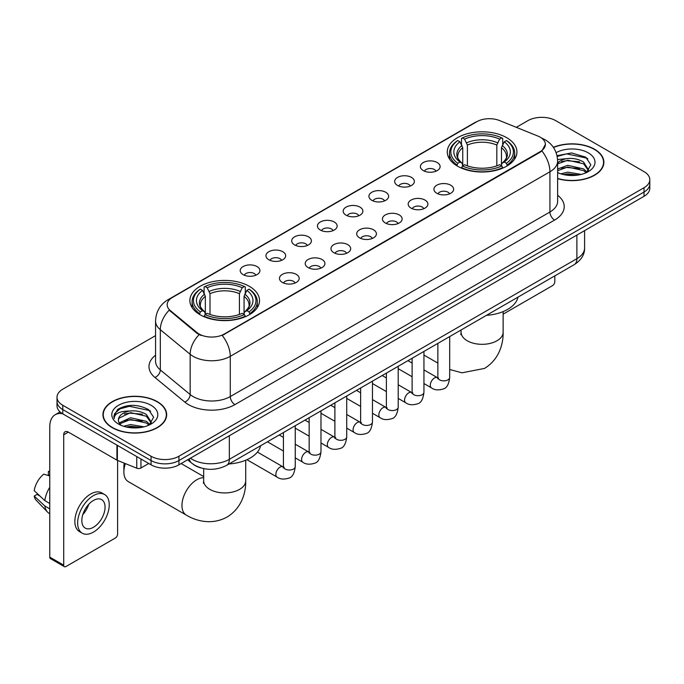 <?xml version="1.0" encoding="UTF-8"?>
<svg xmlns="http://www.w3.org/2000/svg" width="684" height="684" viewBox="0 0 684 684"><rect width="100%" height="100%" fill="white"/><g stroke="black" fill="none" stroke-linecap="round" stroke-linejoin="round"><path stroke-width="1.03" d="M249.327 286.314A34.824 20.11 0 0 0 211.373 281.953A34.824 20.11 0 0 0 189.878 300.532A34.824 20.11 0 0 0 200.079 314.743A34.824 20.11 0 0 0 238.032 319.103A34.824 20.11 0 0 0 259.527 300.532A34.824 20.11 0 0 0 249.327 286.314M506.733 137.706A34.824 20.11 0 0 0 468.779 133.346A34.824 20.11 0 0 0 447.276 151.916A34.824 20.11 0 0 0 457.476 166.135A34.824 20.11 0 0 0 495.43 170.496A34.824 20.11 0 0 0 516.933 151.916A34.824 20.11 0 0 0 506.733 137.706M423.285 170.59A9.858 5.694 180 0 1 421.327 168.982A9.858 5.694 180 0 1 424.593 161.911A9.858 5.694 180 0 1 437.221 162.544A9.858 5.694 180 0 1 439.179 168.982A9.858 5.694 180 0 1 423.285 170.59M436.024 171.18A5.917 3.411 0 0 0 434.434 169.521A5.917 3.411 0 0 0 428.611 168.649A5.917 3.411 0 0 0 424.482 171.18M397.541 185.45A9.858 5.694 180 0 1 395.591 183.842A9.858 5.694 180 0 1 398.849 176.771A9.858 5.694 180 0 1 411.486 177.404A9.858 5.694 180 0 1 413.435 183.842A9.858 5.694 180 0 1 397.541 185.45M410.28 186.039A5.917 3.411 0 0 0 408.69 184.381A5.917 3.411 0 0 0 402.867 183.509A5.917 3.411 0 0 0 398.746 186.039M371.805 200.309A9.858 5.694 180 0 1 369.847 198.702A9.858 5.694 180 0 1 373.113 191.631A9.858 5.694 180 0 1 385.742 192.264A9.858 5.694 180 0 1 387.7 198.702A9.858 5.694 180 0 1 371.805 200.309M384.545 200.899A5.917 3.411 0 0 0 382.954 199.241A5.917 3.411 0 0 0 377.132 198.377A5.917 3.411 0 0 0 373.002 200.899M346.061 215.169A9.858 5.694 180 0 1 344.103 213.562A9.858 5.694 180 0 1 347.369 206.491A9.858 5.694 180 0 1 359.998 207.124A9.858 5.694 180 0 1 361.956 213.562A9.858 5.694 180 0 1 346.061 215.169M358.801 215.759A5.917 3.411 0 0 0 357.21 214.101A5.917 3.411 0 0 0 351.388 213.237A5.917 3.411 0 0 0 347.267 215.759M320.326 230.038A9.858 5.694 180 0 1 318.368 228.422A9.858 5.694 180 0 1 321.634 221.351A9.858 5.694 180 0 1 334.262 221.984A9.858 5.694 180 0 1 336.22 228.422A9.858 5.694 180 0 1 320.326 230.038M333.057 230.628A5.917 3.411 0 0 0 331.475 228.96A5.917 3.411 0 0 0 325.644 228.097A5.917 3.411 0 0 0 321.523 230.628M294.582 244.898A9.858 5.694 180 0 1 292.624 243.282A9.858 5.694 180 0 1 295.89 236.211A9.858 5.694 180 0 1 308.518 236.844A9.858 5.694 180 0 1 310.476 243.282A9.858 5.694 180 0 1 294.582 244.898M307.321 245.488A5.917 3.411 0 0 0 305.731 243.82A5.917 3.411 0 0 0 299.908 242.957A5.917 3.411 0 0 0 295.779 245.488M268.846 259.758A9.858 5.694 180 0 1 266.888 258.15A9.858 5.694 180 0 1 270.154 251.071A9.858 5.694 180 0 1 282.783 251.712A9.858 5.694 180 0 1 284.741 258.15A9.858 5.694 180 0 1 268.846 259.758M281.577 260.347A5.917 3.411 0 0 0 279.995 258.68A5.917 3.411 0 0 0 274.164 257.817A5.917 3.411 0 0 0 270.043 260.347M243.102 274.617A9.858 5.694 180 0 1 241.144 273.01A9.858 5.694 180 0 1 244.41 265.931A9.858 5.694 180 0 1 257.039 266.572A9.858 5.694 180 0 1 258.997 273.01A9.858 5.694 180 0 1 243.102 274.617M255.842 275.207A5.917 3.411 0 0 0 254.251 273.54A5.917 3.411 0 0 0 248.429 272.677A5.917 3.411 0 0 0 244.299 275.207M436.802 193.256A9.858 5.694 180 0 1 434.844 191.648A9.858 5.694 180 0 1 438.111 184.577A9.858 5.694 180 0 1 450.739 185.21A9.858 5.694 180 0 1 452.697 191.648A9.858 5.694 180 0 1 436.802 193.256M449.542 193.846A5.917 3.411 0 0 0 447.952 192.187A5.917 3.411 0 0 0 442.129 191.315A5.917 3.411 0 0 0 438.008 193.846M411.067 208.116A9.858 5.694 180 0 1 409.109 206.508A9.858 5.694 180 0 1 412.375 199.437A9.858 5.694 180 0 1 425.003 200.07A9.858 5.694 180 0 1 426.961 206.508A9.858 5.694 180 0 1 411.067 208.116M423.798 208.706A5.917 3.411 0 0 0 422.216 207.047A5.917 3.411 0 0 0 416.385 206.183A5.917 3.411 0 0 0 412.264 208.706M385.323 222.975A9.858 5.694 180 0 1 383.365 221.368A9.858 5.694 180 0 1 386.631 214.297A9.858 5.694 180 0 1 399.259 214.93A9.858 5.694 180 0 1 401.217 221.368A9.858 5.694 180 0 1 385.323 222.975M398.062 223.565A5.917 3.411 0 0 0 396.472 221.907A5.917 3.411 0 0 0 390.649 221.043A5.917 3.411 0 0 0 386.52 223.565M359.587 237.844A9.858 5.694 180 0 1 357.629 236.228A9.858 5.694 180 0 1 360.896 229.157A9.858 5.694 180 0 1 373.524 229.79A9.858 5.694 180 0 1 375.482 236.228A9.858 5.694 180 0 1 359.587 237.844M372.318 238.434A5.917 3.411 0 0 0 370.737 236.767A5.917 3.411 0 0 0 364.905 235.903A5.917 3.411 0 0 0 360.784 238.434M333.843 252.704A9.858 5.694 180 0 1 331.885 251.088A9.858 5.694 180 0 1 335.151 244.017A9.858 5.694 180 0 1 347.78 244.65A9.858 5.694 180 0 1 349.738 251.088A9.858 5.694 180 0 1 333.843 252.704M346.583 253.294A5.917 3.411 0 0 0 344.993 251.626A5.917 3.411 0 0 0 339.17 250.763A5.917 3.411 0 0 0 335.04 253.294M308.099 267.564A9.858 5.694 180 0 1 306.15 265.956A9.858 5.694 180 0 1 309.416 258.877A9.858 5.694 180 0 1 322.044 259.518A9.858 5.694 180 0 1 323.994 265.956A9.858 5.694 180 0 1 308.099 267.564M320.839 268.154A5.917 3.411 0 0 0 319.257 266.486A5.917 3.411 0 0 0 313.426 265.623A5.917 3.411 0 0 0 309.305 268.154M282.364 282.424A9.858 5.694 180 0 1 280.406 280.816A9.858 5.694 180 0 1 283.672 273.737A9.858 5.694 180 0 1 296.3 274.378A9.858 5.694 180 0 1 298.258 280.816A9.858 5.694 180 0 1 282.364 282.424M295.103 283.014A5.917 3.411 0 0 0 293.513 281.346A5.917 3.411 0 0 0 287.69 280.483A5.917 3.411 0 0 0 283.561 283.014M537.812 136.022A17.741 10.243 180 0 1 540.18 137.168A17.741 10.243 180 0 1 545.379 144.41A17.741 10.243 180 0 1 540.18 151.651L224.241 334.057A17.741 10.243 180 0 1 197.163 332.689L170.376 310.604A17.741 10.243 180 0 1 167.161 304.731A17.741 10.243 180 0 1 172.359 297.489L476.834 121.701A17.741 10.243 180 0 1 499.559 120.555L537.812 136.022M201.13 467.984A19.716 11.38 180 0 1 193.17 464.256M557.64 178.669A31.866 18.4 0 0 0 603.878 162.245A31.866 18.4 0 0 0 594.541 149.24A31.866 18.4 0 0 0 553.373 147.325M157.329 401.662A31.866 18.4 0 0 0 122.598 397.669A31.866 18.4 0 0 0 102.933 414.666A31.866 18.4 0 0 0 112.262 427.68A31.866 18.4 0 0 0 146.992 431.672A31.866 18.4 0 0 0 166.665 414.666A31.866 18.4 0 0 0 157.329 401.662M103.258 416.325A31.866 18.4 0 0 0 103.147 416.812M545.379 144.41L541.899 150.933L540.18 152.181L222.24 335.485A22.999 13.278 60 0 1 230.277 356.321A26.283 15.176 180 0 1 193.11 356.321A26.283 15.176 180 0 1 190.161 354.295L160.312 329.688A26.283 15.176 180 0 1 155.559 320.984L155.559 361.22A26.283 15.176 0 0 0 160.312 369.924L190.161 394.54A26.283 15.176 0 0 0 193.11 396.566A26.283 15.176 0 0 0 230.277 396.566L549.936 212.006A26.283 15.176 0 0 0 557.64 201.276L557.64 161.039A26.283 15.176 180 0 1 549.936 171.769A22.999 13.278 -120 0 0 541.899 150.933M155.559 335.622L62.783 389.187A19.716 11.38 0 0 0 57.011 397.233L57.011 405.817A19.716 11.38 0 0 0 62.783 413.863L151.061 464.829L151.061 460.537A19.716 11.38 0 0 0 178.934 460.537L644.029 192.024A19.716 11.38 0 0 0 649.8 183.979A19.716 11.38 0 0 1 644.029 192.024L178.934 460.537A19.716 11.38 0 0 1 151.061 460.537L62.783 409.571L151.061 460.537L151.061 456.245A19.716 11.38 0 0 0 178.934 456.245L644.029 187.732A19.716 11.38 0 0 0 649.8 179.687A19.716 11.38 0 0 0 644.029 171.633L555.75 120.666A19.716 11.38 0 0 0 527.868 120.666L516.326 127.335M57.011 401.525A19.716 11.38 0 0 0 62.783 409.571A19.716 11.38 0 0 1 57.011 401.525M201.147 335.485L197.163 333.467L169.179 310.168A22.999 15.381 129.5 0 0 160.312 329.688L160.312 369.924A6.575 4.395 -50.5 0 1 154.935 377.465A32.858 18.964 180 0 1 155.559 355.201M57.011 397.233A19.716 11.38 0 0 0 62.783 405.279L151.061 456.245M166.451 416.812A31.866 18.4 0 0 0 166.34 416.325M603.664 164.391A31.866 18.4 0 0 0 603.553 163.903M151.061 464.829A19.716 11.38 0 0 0 178.934 464.829L644.029 196.317A19.716 11.38 0 0 0 649.8 188.271L649.8 179.687M557.64 178.456A31.541 18.212 0 0 0 603.553 162.245A31.541 18.212 0 0 0 594.311 149.368A31.541 18.212 0 0 0 553.493 147.505M560.794 173.839L567.754 172.137L581.263 174.403M563.522 174.591L567.754 173.839L578.433 175.001M557.64 169.008L567.754 165.323L583.623 168.914L587.009 172.137M557.64 170.709L567.754 167.024L583.623 170.615L586.128 172.727M557.597 159.569L566.839 158.611A16.425 9.482 0 0 0 557.64 163.023M566.839 158.611C573.149 157.953 578.741 159.115 583.623 162.099L588.437 169.666L588.317 170.923M557.64 163.903L567.754 160.21L583.623 163.801L588.385 170.521M557.64 172.274L558.341 172.924M557.64 172.616A22.999 13.278 0 0 0 588.274 171.633A22.999 13.278 0 0 0 588.274 152.857A22.999 13.278 0 0 0 556.126 152.643M586.402 172.607L590.822 164.827L585.778 157.183L571.559 152.934L557.041 155.695M557.195 156.431L566.591 153.866L586.821 158.124L587.804 158.808M561.504 161.621L566.591 160.68L579.596 161.775M561.504 168.435L566.591 167.486L579.596 168.589M563.958 174.685L566.591 174.3L578.185 175.036M503.133 314.144A3.283 1.898 120 0 0 503.244 314.076L552.492 285.647A3.283 1.898 120 0 0 554.818 281.62L554.818 275.874M112.492 427.543A31.541 18.212 0 0 0 146.872 431.493A31.541 18.212 0 0 0 166.34 414.666A31.541 18.212 0 0 0 157.098 401.79A31.541 18.212 0 0 0 122.727 397.849A31.541 18.212 0 0 0 103.258 414.666A31.541 18.212 0 0 0 112.492 427.543M123.582 426.26L130.55 424.559L144.05 426.825M126.309 427.013L130.55 426.26L141.22 427.423M119.153 422.926L130.55 417.744L146.41 421.335L149.796 424.559M119.717 423.858L130.55 419.446L146.41 423.037L148.915 425.149M149.189 425.029L153.609 417.249L148.565 409.605C137.758 404.022 127.446 403.962 117.639 409.417L113.852 416.351L114.211 418.574C114.425 413.581 119.563 411.067 129.635 411.033A16.425 9.482 0 0 0 118.375 420.036A16.425 9.482 0 0 0 119.17 422.951L121.128 425.345M129.635 411.033C135.936 410.374 141.528 411.537 146.41 414.521L151.224 422.088L151.113 423.345M118.375 420.224L118.93 418.206L130.55 412.632L146.41 416.223L151.173 422.943M151.061 405.279A22.999 13.278 0 0 0 118.537 405.279A22.999 13.278 0 0 0 118.537 424.063A22.999 13.278 0 0 0 151.061 424.054A22.999 13.278 0 0 0 151.061 405.279M113.852 416.505L114.57 413.7L119.991 408.844L129.379 406.287L149.608 410.545L150.591 411.229M124.3 414.042L129.379 413.102L142.383 414.196M124.3 420.857L129.379 419.908L142.383 421.011M126.745 427.107L129.379 426.722L140.972 427.457M456.852 165.767L457.784 163.279A31.276 18.058 0 0 1 457.784 140.562L459.939 141.802A28.258 16.313 0 0 0 459.939 162.031L462.059 163.245L462.752 165.776M462.752 164.741L462.752 147.761L459.939 141.802M461.503 144.495L461.503 138.416L462.435 137.877A31.276 18.058 0 0 1 501.774 137.877L499.628 139.126A28.258 16.313 0 0 0 464.581 139.126L467.394 145.076L467.394 165.844M496.815 165.844L496.815 145.076L499.628 139.126M486.452 315.341A36.141 20.862 0 0 0 517.985 297.138M461.503 167.571A32.593 18.819 0 0 0 502.706 167.571L501.774 165.956A31.276 18.058 0 0 1 462.435 165.956L461.503 168.127M502.706 168.127L502.706 167.571M457.784 140.562L456.852 141.101A32.593 18.819 0 0 0 449.516 152.994A32.593 18.819 0 0 0 456.852 164.887M501.774 137.877L502.706 138.416L502.706 144.495M462.435 165.956L464.581 164.716A28.258 16.313 0 0 0 499.628 164.716L501.774 165.956M459.939 162.031L457.784 163.279M464.581 139.126L462.435 137.877M462.059 145.461A25.274 14.595 0 0 0 462.059 163.245L462.179 163.322C458.588 159.851 457.126 157.491 457.793 156.251A24.308 14.039 0 0 1 462.752 147.761M507.357 164.887A32.593 18.819 0 0 0 514.693 152.994A32.593 18.819 0 0 0 507.357 141.101L506.425 140.562A31.276 18.058 0 0 1 506.425 163.279L507.357 165.767M506.425 163.279L504.27 162.031A28.258 16.313 0 0 0 504.27 141.802L506.425 140.562M504.27 141.802L501.457 147.761L501.457 164.741L502.15 163.245L504.27 162.031M501.457 147.761A24.308 14.039 0 0 1 506.416 156.251C507.075 157.5 505.613 159.859 502.03 163.322L502.15 163.245A25.274 14.595 0 0 0 502.15 145.461M501.457 165.776L501.457 164.741M125.369 463.598A21.024 12.141 120 0 0 123.881 471.943L123.881 466.582A14.458 8.345 -60 0 1 124.266 463.154M123.881 471.943A21.024 12.141 120 0 0 128.233 481.57L186.313 515.103A21.024 12.141 -60 0 1 183.09 498.251A21.024 12.141 -60 0 1 196.83 479.723A21.024 12.141 -60 0 1 203.678 477.697M199.454 314.375L200.386 311.887A31.276 18.058 0 0 1 200.386 289.17L202.532 290.418A28.258 16.313 0 0 0 202.532 310.647L204.661 311.853L205.345 314.383M205.345 313.349L205.345 296.369L202.532 290.418M204.097 293.103L204.097 287.024L205.029 286.493A31.276 18.058 0 0 1 244.376 286.493L242.221 287.733A28.258 16.313 0 0 0 207.184 287.733L209.997 293.684L209.997 314.46M239.417 314.46L239.417 293.684L242.221 287.733M229.046 463.957A36.141 20.862 0 0 0 260.578 445.746M204.097 316.179A32.593 18.819 0 0 0 245.308 316.179L244.376 314.572A31.276 18.058 0 0 1 205.029 314.572L204.097 316.735M245.308 316.735L245.308 316.179M200.386 289.17L199.454 289.708A32.593 18.819 0 0 0 192.11 301.601A32.593 18.819 0 0 0 199.454 313.494M244.376 286.493L245.308 287.024L245.308 293.103M205.029 314.572L207.184 313.323A28.258 16.313 0 0 0 242.221 313.323L244.376 314.572M202.532 310.647L200.386 311.887M207.184 287.733L205.029 286.493M204.661 294.077A25.274 14.595 0 0 0 204.661 311.853L204.781 311.93C201.19 308.458 199.728 306.099 200.395 304.859A24.308 14.039 0 0 1 205.345 296.369M249.951 313.494A32.593 18.819 0 0 0 257.295 301.601A32.593 18.819 0 0 0 249.951 289.708L249.019 289.17A31.276 18.058 0 0 1 249.019 311.887L249.951 314.375M249.019 311.887L246.873 310.647A28.258 16.313 0 0 0 246.873 290.418L249.019 289.17M246.873 290.418L244.06 296.369L244.06 313.349L244.744 311.853L246.873 310.647M244.06 296.369A24.308 14.039 0 0 1 249.019 304.859C249.677 306.107 248.215 308.467 244.624 311.93L244.744 311.853A25.274 14.595 0 0 0 244.744 294.077M244.06 314.383L244.06 313.349M140.955 458.998L140.955 467.984L148.736 463.495M62.56 413.734A26.283 15.176 -120 0 0 55.216 414.709A26.283 15.176 -120 0 0 49.77 426.739L49.77 557.109L63.715 565.164L63.715 434.793A6.575 3.796 60 0 1 65.074 431.784A6.575 3.796 60 0 1 68.357 432.108L116.938 460.152L116.938 445.13M63.715 565.164A3.283 1.898 120 0 0 64.39 566.66L50.454 558.614A3.283 1.898 -60 0 1 49.77 557.109M64.39 566.66A3.283 1.898 120 0 0 66.032 566.497L115.28 538.069A3.283 1.898 120 0 0 117.605 534.042L117.605 460.46M140.955 467.984A3.283 1.898 180 0 1 136.749 468.198L117.374 460.366A3.283 1.898 180 0 1 116.938 460.152M93.443 527.279A16.425 9.482 120 0 0 104.182 512.803A16.425 9.482 120 0 0 101.66 499.645A16.425 9.482 120 0 0 93.443 500.457A16.425 9.482 120 0 0 82.713 514.932A16.425 9.482 120 0 0 85.235 528.099A16.425 9.482 120 0 0 93.443 527.279M82.832 514.548A16.425 9.482 120 0 0 88.732 504.339M49.77 471.9L48.376 471.481L48.376 474.781L49.77 475.585M104.618 494.523L101.83 492.916A22.341 12.902 120 0 0 90.656 494.019A22.341 12.902 120 0 0 76.061 513.71A22.341 12.902 120 0 0 79.489 531.605L82.277 533.221A22.341 12.902 120 0 0 93.443 532.109A22.341 12.902 120 0 0 108.038 512.427A22.341 12.902 120 0 0 104.618 494.523A22.341 12.902 120 0 0 93.443 495.626A22.341 12.902 120 0 0 78.848 515.317A22.341 12.902 120 0 0 82.277 533.221M49.77 487.264A21.683 12.517 120 0 0 44.836 500.62L34.2 490.667A17.083 9.867 120 0 1 43.733 474.157L49.77 475.996M49.77 503.475L44.836 500.62M39.954 496.054L37.056 494.387L34.2 496.037L44.836 505.989L49.77 508.836M44.836 505.989A21.683 12.517 120 0 0 47.512 512.042A21.683 12.517 120 0 0 49.154 513.333L49.77 513.693M49.77 471.088A17.083 9.867 120 0 0 48.376 471.481M34.2 496.037A17.083 9.867 120 0 0 36.218 500.286L47.512 512.042M170.376 310.604L170.376 311.382M197.163 332.689L197.163 333.467M224.241 334.057L224.241 334.587M540.18 151.651L540.18 152.181M234.928 404.612A6.575 3.796 60 0 1 230.277 396.566L230.277 356.321L549.936 171.769L549.936 212.006A6.575 3.796 60 0 0 554.587 220.06L234.928 404.612A32.858 18.964 180 0 1 188.459 404.612A32.858 18.964 180 0 1 184.783 402.081L154.935 377.465M557.64 161.039C557.195 151.591 553.04 144.504 545.174 139.784L541.856 138.168A22.999 10.773 112 0 0 541.548 138.048M170.401 298.831A22.999 13.278 -120 0 0 168.025 299.729C160.159 304.448 156.003 311.528 155.559 320.984M168.025 299.729L474.901 122.547A22.999 13.278 60 0 1 476.645 121.812M199.121 334.69A22.999 15.381 129.5 0 0 190.161 354.295L190.161 394.54A6.575 4.395 -50.5 0 1 184.783 402.081M557.64 195.265A32.858 18.964 180 0 1 554.587 220.06M178.934 456.245L178.934 464.829M644.029 187.732L644.029 196.317M62.783 405.279L62.783 413.863M190.417 458.203A26.283 15.176 0 0 0 192.178 459.332A26.283 15.176 0 0 0 229.345 459.332L576.886 258.68A26.283 15.176 0 0 0 584.589 247.95C584.777 254.474 581.306 260.057 574.167 264.699L226.626 465.351A13.141 7.584 60 0 0 229.345 459.332L229.345 435.725M576.886 235.074L576.886 258.68A13.141 7.584 60 0 1 574.167 264.699M189.348 458.819A13.141 8.789 129.5 0 0 191.64 463.094L187.647 459.802M503.133 311.596L503.133 332.185A21.024 12.141 180 0 1 496.969 340.769A21.024 12.141 180 0 1 467.24 340.769A21.024 12.141 180 0 1 461.076 332.185L460.802 334.664M496.815 145.076A24.308 14.039 0 0 0 467.394 145.076M497.499 142.785A25.274 14.595 0 0 0 466.71 142.785M245.727 460.212L245.727 480.792A21.024 12.141 180 0 1 239.571 489.376A21.024 12.141 180 0 1 209.834 489.376A21.024 12.141 180 0 1 203.678 480.792L203.405 483.272M239.417 293.684A24.308 14.039 0 0 0 209.997 293.684M240.101 291.393A25.274 14.595 0 0 0 209.304 291.393M449.687 336.571L449.687 377.44A5.917 3.411 180 0 1 447.687 379.996A5.917 3.411 180 0 1 439.59 379.851A5.917 3.411 180 0 1 437.863 377.44L437.666 378.714L438.196 378.278M449.687 377.44C448.875 384.305 446.746 388.144 443.309 388.948C438.418 390.461 434.494 390.119 431.527 387.922A5.917 3.411 -60 0 1 430.621 383.185A5.917 3.411 -60 0 1 434.477 377.978A5.917 3.411 -60 0 1 434.742 377.833A5.917 3.411 -60 0 1 437.435 377.679L438.641 378.158M423.943 351.431L423.943 392.3A5.917 3.411 180 0 1 421.942 394.865A5.917 3.411 180 0 1 413.854 394.711A5.917 3.411 180 0 1 412.119 392.3L411.93 393.574L412.461 393.138M423.943 392.3C423.139 399.165 421.011 403.004 417.565 403.808C412.683 405.321 408.758 404.979 405.783 402.791A5.917 3.411 -60 0 1 404.877 398.045A5.917 3.411 -60 0 1 408.741 392.838A5.917 3.411 -60 0 1 409.006 392.693A5.917 3.411 -60 0 1 411.7 392.548L412.897 393.018M398.208 366.291L398.208 407.16A5.917 3.411 180 0 1 396.207 409.725A5.917 3.411 180 0 1 388.11 409.579A5.917 3.411 180 0 1 386.383 407.16L386.186 408.442L386.716 407.997M398.208 407.16C397.395 414.025 395.267 417.864 391.829 418.668C386.939 420.181 383.014 419.839 380.048 417.65A5.917 3.411 -60 0 1 379.141 412.905A5.917 3.411 -60 0 1 382.997 407.698A5.917 3.411 -60 0 1 383.262 407.553A5.917 3.411 -60 0 1 385.956 407.407L387.161 407.878M372.464 381.15L372.464 422.019A5.917 3.411 180 0 1 370.463 424.584A5.917 3.411 180 0 1 362.375 424.439A5.917 3.411 180 0 1 360.639 422.019L360.451 423.302L360.981 422.866M372.464 422.019C371.66 428.885 369.531 432.724 366.085 433.528C361.203 435.041 357.27 434.699 354.303 432.51A5.917 3.411 -60 0 1 353.397 427.774A5.917 3.411 -60 0 1 357.262 422.558A5.917 3.411 -60 0 1 357.527 422.413A5.917 3.411 -60 0 1 360.22 422.267L361.417 422.738M346.728 396.01L346.728 436.879A5.917 3.411 180 0 1 344.727 439.444A5.917 3.411 180 0 1 336.631 439.299A5.917 3.411 180 0 1 334.895 436.879L334.707 438.162L335.237 437.726M346.728 436.879C345.916 443.754 343.787 447.584 340.35 448.388C335.459 449.901 331.535 449.559 328.559 447.37A5.917 3.411 -60 0 1 327.653 442.634A5.917 3.411 -60 0 1 331.518 437.418A5.917 3.411 -60 0 1 331.783 437.281A5.917 3.411 -60 0 1 334.476 437.127L335.682 437.598M320.984 410.87L320.984 451.748A5.917 3.411 180 0 1 318.983 454.304A5.917 3.411 180 0 1 310.887 454.159A5.917 3.411 180 0 1 309.159 451.748L308.971 453.022L309.501 452.586M320.984 451.748C320.172 458.613 318.051 462.444 314.606 463.248C309.724 464.761 305.791 464.419 302.824 462.23A5.917 3.411 -60 0 1 301.918 457.493A5.917 3.411 -60 0 1 305.782 452.278A5.917 3.411 -60 0 1 306.039 452.141A5.917 3.411 -60 0 1 308.74 451.987L309.938 452.457M295.249 425.73L295.249 466.608A5.917 3.411 180 0 1 293.239 469.164A5.917 3.411 180 0 1 285.151 469.019A5.917 3.411 180 0 1 283.415 466.608L283.227 467.882L283.757 467.446M295.249 466.608C294.436 473.473 292.307 477.304 288.862 478.116C283.98 479.621 280.055 479.287 277.08 477.09A5.917 3.411 -60 0 1 276.174 472.353A5.917 3.411 -60 0 1 280.038 467.138A5.917 3.411 -60 0 1 280.303 467.001A5.917 3.411 -60 0 1 282.996 466.847L284.193 467.326M63.715 434.793L68.357 432.108M117.374 445.387L117.374 460.366M136.749 468.198L136.749 456.57M474.901 122.547L479.116 120.589M226.626 465.351C216.05 470.66 205.474 470.66 194.897 465.351L191.64 463.094M584.589 247.95L584.589 230.636M603.553 164.887L603.553 162.245M166.34 417.308L166.34 414.666M103.258 417.308L103.258 414.666M503.133 332.185C503.415 344.343 498.798 359.775 484.452 368.445L461.939 372.814L449.687 369.48M437.863 363.11L423.943 355.082M449.516 159.004L449.516 152.994M514.693 159.004L514.693 152.994M461.076 329.987L461.076 332.185M245.727 480.792C246.009 492.95 241.392 508.383 227.054 517.053C212.382 525.141 196.701 521.422 186.313 515.103M192.11 307.612L192.11 301.601M257.295 307.612L257.295 301.601M203.678 476.568L181.149 463.555M203.678 468.617L203.678 480.792M431.527 387.922L423.943 383.553M412.119 376.722L398.208 368.693M437.863 343.394L437.863 377.44M437.435 377.679L423.943 369.89M412.119 363.067L407.955 360.665M405.783 402.791L398.208 398.413M386.383 391.581L372.464 383.553M412.119 358.254L412.119 392.3M411.7 392.548L398.208 384.759M386.383 377.927L382.219 375.525M380.048 417.65L372.464 413.273M360.639 406.441L346.728 398.413M386.383 373.122L386.383 407.16M385.956 407.407L372.464 399.618M360.639 392.787L356.475 390.384M354.303 432.51L346.728 428.133M334.895 421.301L320.984 413.273M360.639 387.982L360.639 422.019M360.22 422.267L346.728 414.478M334.895 407.647L330.731 405.244M328.559 447.37L320.984 442.993M309.159 436.17L295.249 428.133M334.895 402.842L334.895 436.879M334.476 437.127L320.984 429.338M309.159 422.507L304.996 420.104M302.824 462.23L295.249 457.852M283.415 451.03L267.427 441.796M309.159 417.702L309.159 451.748M308.74 451.987L295.249 444.198M283.415 437.367L279.252 434.964M277.08 477.09L246.941 459.691M283.415 432.562L283.415 466.608M282.996 466.847L257.432 452.09M55.216 414.709L60.064 411.905"/></g></svg>
